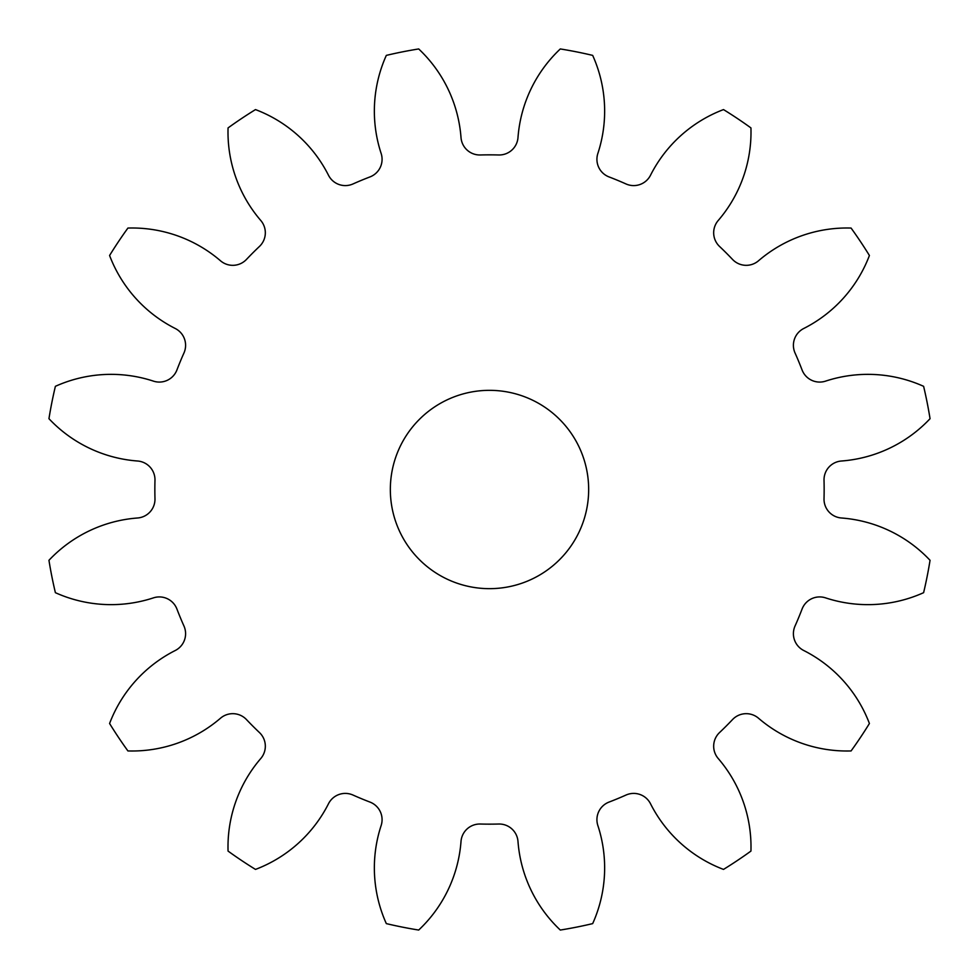<?xml version="1.0" encoding="UTF-8"?>
<svg xmlns="http://www.w3.org/2000/svg" width="979" height="979" viewBox="0 0 979 979"><rect width="100%" height="100%" fill="white"/><g stroke="black" fill="none" stroke-linecap="round" stroke-linejoin="round"><path stroke-width="1.47" d="M390.34 489.5A99.16 99.16 0 0 0 489.5 588.66A99.16 99.16 0 0 0 588.66 489.5A99.16 99.16 0 0 0 489.5 390.34A99.16 99.16 0 0 0 390.34 489.5M381.137 153.446A18.846 18.846 0 0 1 369.976 176.918A334.659 334.659 0 0 0 352.991 183.954A18.846 18.846 0 0 1 328.491 175.253A135.653 135.653 0 0 0 255.495 109.587A446.204 446.204 0 0 0 228.058 127.919A135.653 135.653 0 0 0 260.781 220.495A18.846 18.846 0 0 1 259.447 246.451A334.659 334.659 0 0 0 246.451 259.447A18.846 18.846 0 0 1 220.495 260.781A135.653 135.653 0 0 0 127.919 228.058A446.204 446.204 0 0 0 109.587 255.495A135.653 135.653 0 0 0 175.253 328.491A18.846 18.846 0 0 1 183.954 352.991A334.659 334.659 0 0 0 176.918 369.976A18.846 18.846 0 0 1 153.446 381.137A135.653 135.653 0 0 0 55.387 386.326A446.204 446.204 0 0 0 48.95 418.694A135.653 135.653 0 0 0 137.562 461.011A18.846 18.846 0 0 1 154.976 480.31A334.659 334.659 0 0 0 154.976 498.69A18.846 18.846 0 0 1 137.562 517.989A135.653 135.653 0 0 0 48.95 560.306A446.204 446.204 0 0 0 55.387 592.674A135.653 135.653 0 0 0 153.446 597.863A18.846 18.846 0 0 1 176.918 609.024A334.659 334.659 0 0 0 183.954 626.009A18.846 18.846 0 0 1 175.253 650.509A135.653 135.653 0 0 0 109.587 723.505A446.204 446.204 0 0 0 127.919 750.942A135.653 135.653 0 0 0 220.495 718.219A18.846 18.846 0 0 1 246.451 719.553A334.659 334.659 0 0 0 259.447 732.549A18.846 18.846 0 0 1 260.781 758.505A135.653 135.653 0 0 0 228.058 851.081A446.204 446.204 0 0 0 255.495 869.413A135.653 135.653 0 0 0 328.491 803.747A18.846 18.846 0 0 1 352.991 795.046A334.659 334.659 0 0 0 369.976 802.082A18.846 18.846 0 0 1 381.137 825.554A135.653 135.653 0 0 0 386.326 923.613A446.204 446.204 0 0 0 418.694 930.05A135.653 135.653 0 0 0 461.011 841.438A18.846 18.846 0 0 1 480.31 824.024A334.659 334.659 0 0 0 498.69 824.024A18.846 18.846 0 0 1 517.989 841.438A135.653 135.653 0 0 0 560.306 930.05A446.204 446.204 0 0 0 592.674 923.613A135.653 135.653 0 0 0 597.863 825.554A18.846 18.846 0 0 1 609.024 802.082A334.659 334.659 0 0 0 626.009 795.046A18.846 18.846 0 0 1 650.509 803.747A135.653 135.653 0 0 0 723.505 869.413A446.204 446.204 0 0 0 750.942 851.081A135.653 135.653 0 0 0 718.219 758.505A18.846 18.846 0 0 1 719.553 732.549A334.659 334.659 0 0 0 732.549 719.553A18.846 18.846 0 0 1 758.505 718.219A135.653 135.653 0 0 0 851.081 750.942A446.204 446.204 0 0 0 869.413 723.505A135.653 135.653 0 0 0 803.747 650.509A18.846 18.846 0 0 1 795.046 626.009A334.659 334.659 0 0 0 802.082 609.024A18.846 18.846 0 0 1 825.554 597.863A135.653 135.653 0 0 0 923.613 592.674A446.204 446.204 0 0 0 930.05 560.306A135.653 135.653 0 0 0 841.438 517.989A18.846 18.846 0 0 1 824.024 498.69A334.659 334.659 0 0 0 824.024 480.31A18.846 18.846 0 0 1 841.438 461.011A135.653 135.653 0 0 0 930.05 418.694A446.204 446.204 0 0 0 923.613 386.326A135.653 135.653 0 0 0 825.554 381.137A18.846 18.846 0 0 1 802.082 369.976A334.659 334.659 0 0 0 795.046 352.991A18.846 18.846 0 0 1 803.747 328.491A135.653 135.653 0 0 0 869.413 255.495A446.204 446.204 0 0 0 851.081 228.058A135.653 135.653 0 0 0 758.505 260.781A18.846 18.846 0 0 1 732.549 259.447A334.659 334.659 0 0 0 719.553 246.451A18.846 18.846 0 0 1 718.219 220.495A135.653 135.653 0 0 0 750.942 127.919A446.204 446.204 0 0 0 723.505 109.587A135.653 135.653 0 0 0 650.509 175.253A18.846 18.846 0 0 1 626.009 183.954A334.659 334.659 0 0 0 609.024 176.918A18.846 18.846 0 0 1 597.863 153.446A135.653 135.653 0 0 0 592.674 55.387A446.204 446.204 0 0 0 560.306 48.95A135.653 135.653 0 0 0 517.989 137.562A18.846 18.846 0 0 1 498.69 154.976A334.659 334.659 0 0 0 480.31 154.976A18.846 18.846 0 0 1 461.011 137.562A135.653 135.653 0 0 0 418.694 48.95A446.204 446.204 0 0 0 386.326 55.387A135.653 135.653 0 0 0 381.137 153.446"/></g></svg>
